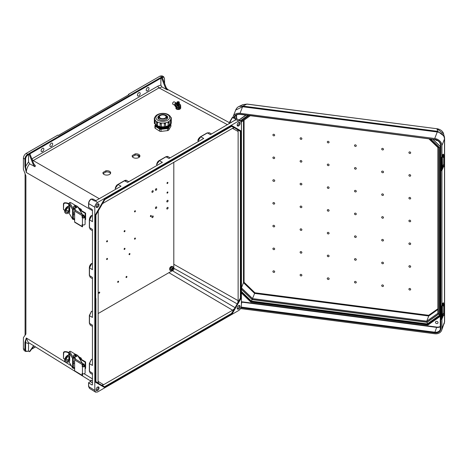 <?xml version="1.0" encoding="UTF-8"?>
<svg xmlns="http://www.w3.org/2000/svg" width="468" height="468" viewBox="0 0 468 468"><rect width="100%" height="100%" fill="white"/><g stroke="black" fill="none" stroke-linecap="round" stroke-linejoin="round"><path stroke-width="0.7" d="M51.281 146.431A1.948 1.123 120 0 0 52.556 144.711A1.948 1.123 120 0 0 52.258 143.149A1.948 1.123 120 0 0 51.281 143.249A1.948 1.123 120 0 0 50.006 144.963A1.948 1.123 120 0 0 50.304 146.525A1.948 1.123 120 0 0 51.281 146.431M50.562 143.898A1.948 1.123 -60 0 1 50.105 144.688M138.815 95.893A1.948 1.123 120 0 0 140.09 94.173A1.948 1.123 120 0 0 139.786 92.611A1.948 1.123 120 0 0 138.815 92.711A1.948 1.123 120 0 0 137.539 94.431A1.948 1.123 120 0 0 137.838 95.993A1.948 1.123 120 0 0 138.815 95.893M138.095 93.36A1.948 1.123 -60 0 1 137.639 94.15M237.217 308.587A1.825 1.053 120 0 0 237.96 308.43A1.825 1.053 120 0 0 239.107 306.961A1.825 1.053 120 0 0 239.019 305.469M238.651 305.627A2.088 1.205 120 0 0 237.346 307.289A2.088 1.205 120 0 0 237.428 308.997A2.088 1.205 120 0 0 238.651 309.038A2.088 1.205 120 0 0 240.061 307.02A2.088 1.205 120 0 0 239.476 305.446A2.088 1.205 120 0 0 238.651 305.627M97.935 386.925A1.825 1.053 -60 0 1 98.023 388.417A1.825 1.053 -60 0 1 96.876 389.885A1.825 1.053 -60 0 1 96.133 390.043M97.56 390.493A2.088 1.205 -60 0 1 96.338 390.452A2.088 1.205 -60 0 1 96.256 388.744A2.088 1.205 -60 0 1 97.56 387.083A2.088 1.205 -60 0 1 98.391 386.901A2.088 1.205 -60 0 1 98.976 388.475A2.088 1.205 -60 0 1 97.56 390.493M147.601 87.639A1.948 1.123 -60 0 1 148.578 87.539A1.948 1.123 -60 0 1 148.877 89.101A1.948 1.123 -60 0 1 147.601 90.821A1.948 1.123 -60 0 1 146.624 90.915A1.948 1.123 -60 0 1 146.326 89.353A1.948 1.123 -60 0 1 147.601 87.639M146.882 88.288A1.948 1.123 -60 0 1 146.425 89.078M239.019 122.341A1.825 1.053 -60 0 1 239.107 123.833A1.825 1.053 -60 0 1 237.96 125.301A1.825 1.053 -60 0 1 237.217 125.459M238.651 122.499A2.088 1.205 -60 0 1 239.476 122.318A2.088 1.205 -60 0 1 240.061 123.891A2.088 1.205 -60 0 1 238.651 125.91A2.088 1.205 -60 0 1 237.428 125.869A2.088 1.205 -60 0 1 237.346 124.16A2.088 1.205 -60 0 1 238.651 122.499M42.494 151.503A1.948 1.123 120 0 0 43.764 149.783A1.948 1.123 120 0 0 43.465 148.221A1.948 1.123 120 0 0 42.494 148.321A1.948 1.123 120 0 0 41.219 150.041A1.948 1.123 120 0 0 41.517 151.603A1.948 1.123 120 0 0 42.494 151.503M41.319 149.76A1.948 1.123 120 0 0 41.775 148.97M96.133 206.914A1.825 1.053 120 0 0 96.876 206.757A1.825 1.053 120 0 0 98.023 205.294A1.825 1.053 120 0 0 97.935 203.796M97.56 207.365A2.088 1.205 120 0 0 98.976 205.347A2.088 1.205 120 0 0 98.391 203.773A2.088 1.205 120 0 0 97.56 203.954A2.088 1.205 120 0 0 96.256 205.616A2.088 1.205 120 0 0 96.338 207.324A2.088 1.205 120 0 0 97.56 207.365M231.637 126.348L234.175 127.811L232.619 128.285L102.515 203.598M231.566 313.414L235.059 307.646L231.806 313.671L231.566 313.414L104.645 386.691L104.75 387.03L99.163 383.801L98.45 383.111L98.081 381.531L98.251 210.98M105.926 170.767L103.042 172.435A3.867 2.194 -0.9 0 0 102.937 172.955A3.867 2.194 -0.9 0 0 106.839 175.09A3.867 2.194 -0.9 0 0 110.676 172.838A3.867 2.194 -0.9 0 0 105.926 170.767L105.943 171.972L103.124 173.605M135.164 153.89L132.274 155.557A3.867 2.194 -0.9 0 0 132.175 156.078A3.867 2.194 -0.9 0 0 136.077 158.213A3.867 2.194 -0.9 0 0 139.909 155.961A3.867 2.194 -0.9 0 0 135.164 153.89L135.182 155.095L132.356 156.721M116.029 189.078L115.245 188.399L118.024 184.532L115.245 188.399M157.383 165.204L156.599 164.52L159.377 160.653L156.599 164.52M198.736 141.33L198.052 140.95L200.731 136.779L207.377 132.941L209.319 132.748L211.501 133.959M197.952 140.646L200.415 136.849M161.729 78.326L165.35 87.645L167.041 89.762L161.928 86.96L160.869 85.053L160.869 78.226L160.524 77.629L161.729 78.326L162.419 77.928L161.214 77.232L161.723 76.933L162.068 77.53C163.525 76.869 164.326 77.337 164.479 78.928L164.479 83.24M160.524 77.629L28.881 153.633L30.087 154.329L29.396 154.727L28.191 154.03L28.536 154.627L28.536 161.811L29.595 163.788L34.96 166.713L33.169 164.449L33.702 163.648L35.392 165.766L34.96 166.713M28.536 154.627L28.027 154.92C26.571 155.938 25.769 157.33 25.611 159.102L25.611 166.456L26.296 172.476L24.915 166.45L25.611 166.456L28.536 161.811M164.473 78.525L163.654 76.729L162.08 75.851L160.144 76.056L128.443 94.361L128.957 94.659L58.377 135.41L57.862 135.112L26.155 153.416L27.682 154.323L28.191 154.03M24.915 166.45L24.915 159.097L23.4 158.19L23.4 169.334L25.904 175.927L25.904 334.058L23.4 337.656L23.4 348.8L24.19 350.573L25.711 351.48L28.027 351.105C26.571 351.766 25.769 351.298 25.611 349.707L25.611 342.354L26.296 337.978L24.915 342.354L28.536 343.623L28.893 342.798M23.4 158.19C23.575 156.166 24.494 154.575 26.155 153.416M104.434 387.41L95.326 382.151L95.326 214.888L104.434 199.111L231.777 125.588L168.281 162.449L168.281 162.846L168.62 162.648L168.281 162.449L168.281 162.846L232.052 126.027L231.952 125.687L231.806 126.167M207.377 132.941L210.372 134.614L235.989 119.592L238.651 121.025L97.56 202.48C95.899 203.638 94.981 205.23 94.805 207.254L94.805 390.382L88.704 386.609L88.569 382.76L90.353 381.607L92.436 382.871M238.651 121.025L240.564 120.808L241.406 122.616L241.406 305.744C241.231 307.763 240.312 309.354 238.651 310.518L97.56 391.973L95.577 392.149L94.805 390.382M92.436 359.67L91.453 359.33L89.493 363.671L91.453 359.33M92.436 311.682L91.441 311.337L89.482 315.672L91.441 311.337M95.911 200.673L92.945 199.017L91.237 199.099C89.686 200.298 88.844 201.843 88.704 203.732L88.704 207.388L92.097 209.412L92.436 210.015L92.436 221.697L89.394 219.632L91.763 215.537L89.493 219.937L89.493 227.612L92.436 229.373L92.436 269.685L89.388 267.614L91.757 263.519L89.482 267.924L89.482 275.594L90.283 277.378L89.347 275.4L89.347 267.725C89.429 266.076 90.148 264.672 91.5 263.507M91.441 263.583L92.436 263.929M91.453 215.596L92.436 215.935M128.788 181.713L126.612 180.496L124.669 180.695L118.024 184.532L121.019 186.2L95.671 200.766M95.279 200.907L97.56 202.48M235.667 119.919L234.93 120.434M170.141 157.839L167.965 156.622L166.023 156.821L169.018 158.488L203.726 138.446L200.731 136.779M159.255 160.612L166.023 156.821L159.377 160.653L162.373 162.326L127.665 182.362L124.353 180.759L117.895 184.491M92.436 326.412L90.283 325.131L89.482 323.347L89.482 315.672L92.436 317.439L92.436 277.36L89.482 275.594L89.388 267.836M89.388 315.59L89.482 323.347L92.436 325.114L92.436 365.432L89.493 363.671L89.493 371.346L89.394 363.583M92.436 374.406L90.295 373.125L89.493 371.346L92.436 373.101L92.436 384.784L92.097 384.983L92.436 384.784L92.097 384.983L88.704 382.953M88.704 207.388L88.704 206.996M110.536 173.441A3.867 2.194 -0.9 0 0 105.943 171.972M139.774 156.564A3.867 2.194 -0.9 0 0 135.182 155.095M30.087 154.329L33.702 163.648M29.396 154.727L33.169 164.449M104.75 199.526L104.434 199.111M95.841 298.818L95.841 298.42L95.841 298.818L95.495 298.619L95.841 298.42L95.495 298.619L95.326 214.888M95.495 298.619L95.326 382.151M161.928 86.96L159.009 87.896L32.631 160.887M29.595 163.788C27.483 166.614 26.389 169.51 26.296 172.476L92.436 210.659M25.611 159.102L24.915 159.097C25.091 157.078 26.015 155.487 27.682 154.323L28.027 154.92M90.897 199.304L91.237 199.099L90.897 199.304L91.237 199.099L94.665 201.041M89.394 219.849L89.394 227.308L90.295 229.39L89.353 227.413L89.353 219.744C89.64 217.661 90.359 216.257 91.506 215.526M168.281 162.449L104.604 199.21L95.841 214.952M232.485 128.361L238.13 131.467L237.762 129.882L240.371 131.391L240.371 298.157L240.716 298.245L240.716 214.777L241.061 214.578L240.716 214.777L241.061 214.976L241.061 214.578L241.061 214.976M238.13 131.467L238.13 300.672L237.762 302.679L240.371 298.157M128.443 94.957L128.443 94.361M162.419 77.928L166.193 87.651L165.35 87.645M167.041 89.762L167.983 89.914L166.193 87.651M230.051 121.411L229.051 122.949L229.829 123.376M234.708 127.904L237.762 129.882M234.175 127.811L235.129 128.086L231.882 126.208M163.654 76.729L161.723 76.933L160.144 76.056M231.373 122.487L230.051 121.762L232.561 117.503L236.047 119.41M232.222 117.708L234.246 117.409L240.564 120.808M241.061 130.946L231.952 125.687L241.061 130.946L240.371 131.391M235.129 128.086L240.716 131.309L240.716 214.777M234.175 308.892L232.619 310.22L103.592 384.714L98.081 381.373M102.036 385.182L104.75 387.03L102.036 385.182L103.592 384.714M28.191 351.006L28.536 350.807L28.536 343.623M29.396 351.702L33.169 346.338L33.702 346.162L30.087 351.304L29.396 351.702L28.332 351.088M92.436 381.04L91.008 380.174L90.353 381.607M33.813 345.899L33.169 346.338M90.839 381.104L28.238 342.395L26.296 337.978L71.335 365.83M101.421 385.111L95.911 381.929L101.427 385.111M24.915 342.354L24.915 349.707L25.711 351.48M95.577 392.149L89.476 388.37L88.569 386.416L88.569 382.76M168.281 350.748L168.62 350.55L168.281 350.748L168.281 350.351L168.281 350.748L104.604 387.51L104.75 387.03L104.85 387.369M95.495 382.251L104.604 387.51L95.495 382.251L95.841 381.888M172.341 270.697L235.059 307.646L237.393 303.984L237.762 302.679M232.052 313.929L168.62 350.55L168.281 350.351L231.806 313.671L232.052 313.929M173.804 268.246L237.393 303.995L235.117 307.921M241.061 298.21L237.393 303.995M132.292 156.593L132.274 155.557M103.054 173.47L103.042 172.435M409.792 221.762A0.977 0.778 -158.7 0 0 409.792 220.171A0.977 0.778 -158.7 0 0 409.792 221.762M382.59 218.234A0.977 0.778 -158.7 0 0 382.59 216.643A0.977 0.778 -158.7 0 0 382.59 218.234M328.191 209.594A0.977 0.778 21.3 0 1 328.191 211.185A0.977 0.778 21.3 0 1 328.191 209.594M300.994 206.066A0.977 0.778 21.3 0 1 300.994 207.657A0.977 0.778 21.3 0 1 300.994 206.066M273.792 202.539A0.977 0.778 21.3 0 1 273.792 204.13A0.977 0.778 21.3 0 1 273.792 202.539M328.191 188.423A0.977 0.778 -158.7 0 0 328.191 186.831A0.977 0.778 -158.7 0 0 328.191 188.423M273.792 181.373A0.977 0.778 -158.7 0 0 273.792 179.776A0.977 0.778 -158.7 0 0 273.792 181.373M328.191 165.66A0.977 0.778 -158.7 0 0 328.191 164.069A0.977 0.778 -158.7 0 0 328.191 165.66M273.792 158.611A0.977 0.778 -158.7 0 0 273.792 157.02A0.977 0.778 -158.7 0 0 273.792 158.611M328.191 142.898A0.977 0.778 -158.7 0 0 328.191 141.307A0.977 0.778 -158.7 0 0 328.191 142.898M300.994 139.37A0.977 0.778 -158.7 0 0 300.994 137.779A0.977 0.778 -158.7 0 0 300.994 139.37M300.994 162.133A0.977 0.778 -158.7 0 0 300.994 160.542A0.977 0.778 -158.7 0 0 300.994 162.133M273.792 135.849A0.977 0.778 -158.7 0 0 273.792 134.257A0.977 0.778 -158.7 0 0 273.792 135.849M355.393 214.713A0.977 0.778 -158.7 0 0 355.393 213.121A0.977 0.778 -158.7 0 0 355.393 214.713M300.994 184.895A0.977 0.778 -158.7 0 0 300.994 183.304A0.977 0.778 -158.7 0 0 300.994 184.895M355.393 190.359A0.977 0.778 21.3 0 1 355.393 191.95A0.977 0.778 21.3 0 1 355.393 190.359M409.792 197.408A0.977 0.778 21.3 0 1 409.792 198.999A0.977 0.778 21.3 0 1 409.792 197.408M355.393 167.597A0.977 0.778 21.3 0 1 355.393 169.188A0.977 0.778 21.3 0 1 355.393 167.597M409.792 174.646A0.977 0.778 21.3 0 1 409.792 176.237A0.977 0.778 21.3 0 1 409.792 174.646M355.393 144.834A0.977 0.778 21.3 0 1 355.393 146.425A0.977 0.778 21.3 0 1 355.393 144.834M382.59 148.362A0.977 0.778 21.3 0 1 382.59 149.953A0.977 0.778 21.3 0 1 382.59 148.362M382.59 171.118A0.977 0.778 21.3 0 1 382.59 172.715A0.977 0.778 21.3 0 1 382.59 171.118M409.792 151.884A0.977 0.778 21.3 0 1 409.792 153.475A0.977 0.778 21.3 0 1 409.792 151.884M382.59 193.881A0.977 0.778 21.3 0 1 382.59 195.472A0.977 0.778 21.3 0 1 382.59 193.881M328.191 233.947A0.977 0.778 21.3 0 1 328.191 232.356A0.977 0.778 21.3 0 1 328.191 233.947M273.792 226.892A0.977 0.778 21.3 0 1 273.792 225.301A0.977 0.778 21.3 0 1 273.792 226.892M328.191 256.71A0.977 0.778 21.3 0 1 328.191 255.119A0.977 0.778 21.3 0 1 328.191 256.71M273.792 249.655A0.977 0.778 21.3 0 1 273.792 248.063A0.977 0.778 21.3 0 1 273.792 249.655M328.191 279.472A0.977 0.778 21.3 0 1 328.191 277.875A0.977 0.778 21.3 0 1 328.191 279.472M300.994 275.945A0.977 0.778 21.3 0 1 300.994 274.353A0.977 0.778 21.3 0 1 300.994 275.945M300.994 253.182A0.977 0.778 21.3 0 1 300.994 251.591A0.977 0.778 21.3 0 1 300.994 253.182M273.792 272.417A0.977 0.778 21.3 0 1 273.792 270.826A0.977 0.778 21.3 0 1 273.792 272.417M300.994 230.42A0.977 0.778 21.3 0 1 300.994 228.829A0.977 0.778 21.3 0 1 300.994 230.42M355.393 235.878A0.977 0.778 -158.7 0 0 355.393 237.469A0.977 0.778 -158.7 0 0 355.393 235.878M409.792 242.933A0.977 0.778 -158.7 0 0 409.792 244.524A0.977 0.778 -158.7 0 0 409.792 242.933M355.393 258.64A0.977 0.778 -158.7 0 0 355.393 260.231A0.977 0.778 -158.7 0 0 355.393 258.64M409.792 265.695A0.977 0.778 -158.7 0 0 409.792 267.286A0.977 0.778 -158.7 0 0 409.792 265.695M355.393 281.403A0.977 0.778 -158.7 0 0 355.393 282.994A0.977 0.778 -158.7 0 0 355.393 281.403M382.59 284.93A0.977 0.778 -158.7 0 0 382.59 286.521A0.977 0.778 -158.7 0 0 382.59 284.93M382.59 262.168A0.977 0.778 -158.7 0 0 382.59 263.759A0.977 0.778 -158.7 0 0 382.59 262.168M409.792 288.458A0.977 0.778 -158.7 0 0 409.792 290.049A0.977 0.778 -158.7 0 0 409.792 288.458M382.59 239.405A0.977 0.778 -158.7 0 0 382.59 240.997A0.977 0.778 -158.7 0 0 382.59 239.405M436.738 323.616A1.386 1.106 21.3 0 1 436.738 321.352A1.386 1.106 21.3 0 1 436.738 323.616M435.556 139.756A1.386 1.106 -158.7 0 0 437.34 140.453M444.594 138.247A4.873 2.814 180 0 1 444.6 138.352A4.873 2.814 180 0 1 444.483 138.973L444.477 138.674C443.962 135.129 441.669 132.912 437.603 132.029L242.576 106.745L240.031 113.285L434.714 138.522A7.406 5.903 21.3 0 1 441.938 145.507L444.483 138.973L444.477 322.382A4.873 3.387 1.1 0 0 444.6 321.674L444.6 321.674A4.873 3.387 1.1 0 0 444.6 321.563M240.529 308.576L434.714 333.748A7.406 5.903 -158.7 0 0 441.616 330.385A7.406 5.903 -158.7 0 0 441.938 328.635L441.938 318.948M441.938 305.224L441.938 170.329M441.938 156.599L441.938 145.507M240.031 113.285A7.406 5.903 -158.7 0 0 233.128 116.649A7.406 5.903 -158.7 0 0 232.935 117.263M238.996 106.482L242.904 106.096A4.873 0.872 -82.6 0 0 242.576 106.745L235.691 110.062L233.128 116.649M242.231 106.704A4.873 1.562 -79.8 0 1 242.787 106.078L246.975 104.054L436.954 128.741L246.905 104.107L242.851 104.633L247.034 104.124M444.477 138.674A4.873 2.176 -0.9 0 0 444.6 138.171A4.873 2.176 -0.9 0 0 444.577 137.99L444.325 136.352L437.703 131.344L436.954 128.741L443.6 133.842C442.868 131.192 440.675 129.478 437.024 128.688L437.083 128.758M443.6 133.842L444.6 138.171L444.6 321.481A4.873 2.814 180 0 1 444.483 322.101L441.938 328.635M437.603 132.029L437.703 131.344L242.904 106.096M251.094 301.538L241.406 292.488M428.045 324.33L427.898 324.693L251.006 301.766L250.854 302.088L427.945 325.044L427.898 324.693L440.511 315.777M441.616 330.385L444.477 322.382M430.7 139.084L439.657 147.742L439.657 315.145L427.29 323.891L251.404 301.088L252.164 299.432L427.027 322.107M427.29 323.891L427.185 322.025M240.891 288.229L241.47 287.855L243.489 282.666L244.074 282.286L244.074 120.112M243.489 120.522L243.489 282.666L254.615 293.418L254.92 292.775L244.074 282.286M252.205 299.35L254.615 293.418L428.752 315.994L428.665 315.297L437.849 308.798M437.849 309.559L428.752 315.994L426.734 321.183L252.597 298.607L241.47 287.855L241.47 121.949M240.891 121.967L241.47 121.914L240.891 121.967M438.229 313.812L437.861 313.314L438.814 313.765L438.229 313.812M438.229 147.549L437.861 147.373L438.814 147.168M438.639 313.888L427.132 322.031L426.828 321.879L426.734 321.183L437.849 313.32M427.132 322.031L426.828 321.879L427.132 322.031M241.406 291.488L251.38 301.129L251.176 301.351L428.009 324.277M440.511 147.402L439.704 147.73L430.765 139.09M241.406 292.178L251.111 301.556L427.781 324.459L440.511 315.514M440.511 315.356L439.704 315.169L439.704 147.73M439.657 147.742L438.808 147.344M439.657 315.145L438.785 314.145L438.785 147.584M443.348 304.065L443.091 306.025L443.816 306.119L444.073 304.159L443.348 304.065M444.073 313.507L443.348 313.414L443.003 314.952L443.091 315.379L443.816 315.473L444.073 313.507L444.354 314.069L443.816 315.473M442.354 318.105L442.354 316.766L442.073 317.269L441.938 316.801L441.938 308.775L442.354 307.119L442.5 315.59L442.073 318.708A12.379 7.149 0 0 0 442.354 318.105L443.401 315.414M443.728 313.461L443.728 306.107M443.588 302.855L442.786 303.048L443.588 302.855L443.728 304.112M441.88 306.739A1.55 0.386 100.4 0 0 441.406 308.857L440.821 308.745A1.55 0.386 -79.6 0 1 441.289 306.634L442.073 306.382A12.379 7.149 0 0 0 442.354 305.785L443.389 303.124M442.786 303.048L441.751 305.703A11.758 6.792 180 0 1 441.482 306.277L441.289 306.634M441.599 319.316L441.008 319.211A1.55 0.386 -79.6 0 1 440.821 318.538L441.406 318.649A1.55 0.386 100.4 0 0 441.599 319.316A1.55 0.386 100.4 0 0 441.88 319.059L442.073 318.708M440.821 308.745L440.821 318.538M441.406 308.857L441.406 318.649M443.348 155.44L443.091 157.4L443.816 157.5L444.073 155.534L443.348 155.44M444.073 164.882L443.348 164.789L443.003 166.327L443.091 166.754L443.816 166.848L444.073 164.882L444.354 165.444L443.816 166.848M442.354 169.48L442.354 168.141L442.073 168.644L441.938 168.176L441.938 160.15L442.354 158.494L442.5 166.965L442.073 170.083A12.379 7.149 -0 0 0 442.354 169.48L443.401 166.789M443.728 164.835L443.728 157.488M443.588 154.229L442.786 154.422L443.588 154.229L443.728 155.487M441.88 158.114A1.55 0.386 100.4 0 0 441.406 160.231L440.821 160.12A1.55 0.386 -79.6 0 1 441.289 158.008L442.073 157.763A12.379 7.149 -0 0 0 442.354 157.16L443.389 154.499M442.786 154.422L441.751 157.078A11.758 6.792 180 0 1 441.482 157.652L441.289 158.008M441.599 170.697L441.008 170.586A1.55 0.386 -79.6 0 1 440.821 169.913L441.406 170.024A1.55 0.386 100.4 0 0 441.599 170.697A1.55 0.386 100.4 0 0 441.88 170.434L442.073 170.083M440.821 160.12L440.821 169.913M441.406 160.231L441.406 170.024M76.29 355.604A0.772 0.445 180 0 1 76.296 355.662A0.772 0.445 180 0 1 75.81 356.078A0.772 0.445 180 0 1 74.962 355.972A0.772 0.445 180 0 1 74.745 355.662A0.772 0.445 180 0 1 74.751 355.604M64.444 352.035L63.706 352.808L63.449 352.486L64.18 351.702L64.444 352.035A3.802 2.194 0 0 1 68.79 353.305L68.855 353.287M72.604 367.772A0.772 0.597 148.7 0 0 72.675 368.029L68.855 361.624L72.604 367.772L72.604 358.424L68.855 352.269L68.855 354.685M68.855 359.518L68.855 356.452M68.474 360.044A3.802 2.194 0 0 0 66.169 359.114M64.871 359.067A3.802 2.194 0 0 0 64.444 359.108L63.449 358.295L63.449 352.486M64.18 358.78L63.449 358.295L63.706 352.808M68.855 352.661A4.423 2.551 0 0 0 64.18 351.702M68.855 352.269L69.837 351.363A0.772 0.445 180 0 1 70.732 351.45L75.933 354.563M77.477 355.487L78.168 355.896A0.772 0.445 180 0 1 78.343 356.06L79.513 357.985A0.772 0.445 180 0 1 79.554 358.131A0.772 0.445 180 0 1 79.402 358.394M75.143 358.693L74.184 357.979L73.681 356.54A1.948 1.123 180 0 1 73.57 356.166L73.57 355.662A1.948 1.123 180 0 1 75.19 354.551A1.948 1.123 180 0 1 77.36 355.288L77.624 355.727M79.554 358.131L79.554 358.634A0.772 0.445 0 0 0 79.554 358.634A0.772 0.445 0 0 0 79.513 358.488M74.301 357.564L75.289 358.927M84.146 365.145L84.749 365.052L85.053 365.707A1.55 0.895 180 0 1 85.106 365.941A1.55 0.895 180 0 1 84.141 366.766A1.55 0.895 180 0 1 82.444 366.561L82.087 364.408L74.623 359.945A0.772 0.456 -59.1 0 1 75.178 359.003L82.409 363.326L82.532 365.947L82.889 366.309A0.93 0.538 0 0 0 83.907 366.438A0.93 0.538 0 0 0 84.486 365.941A0.93 0.538 0 0 0 84.456 365.8L84.146 365.145L84.146 366.35M82.532 373.599L82.532 375.646A0.772 0.456 120.9 0 1 82.245 375.628A0.772 0.456 120.9 0 1 82.087 375.272L82.087 373.487L82.444 373.552A1.55 0.895 0 0 0 84.141 373.762A1.55 0.895 0 0 0 85.106 372.932L85.106 365.941M82.245 375.628L74.781 371.165A0.772 0.456 -59.1 0 1 74.623 370.808L82.087 375.272M74.623 359.945L74.623 370.808M75.178 359.003L75.178 359.003A0.743 0.427 180 0 0 75.406 358.693A0.743 0.427 180 0 0 75.366 358.552L73.681 356.037A1.948 1.123 180 0 1 73.57 355.662M82.409 363.326L77.764 355.698L74.623 357.453M73.967 368.129L74.623 369.328M74.664 368.895L74.184 368.082L74.184 367.579L74.623 367.906M74.623 368.41L74.301 368.176M72.675 368.029A0.772 0.597 148.7 0 0 73.336 368.257L74.184 368.082M73.189 367.456L74.184 367.579M73.365 367.743L73.189 358.33L74.184 357.979M69.556 351.439L73.336 357.646L74.184 357.47M73.336 357.646A0.772 0.597 148.7 0 0 72.604 358.424M68.96 354.627L69.229 354.065L69.703 355.452L69.703 361.214L69.399 361.319M68.96 359.342L68.96 356.458M73.189 363.028L74.623 363.888M69.451 357.189L69.451 357.961M82.532 363.542A0.772 0.456 120.9 0 0 82.087 364.408M83.86 365.169A0.772 0.439 -119.1 0 0 83.988 365.134A0.772 0.439 -119.1 0 0 84.105 364.519A0.772 0.439 -119.1 0 0 83.608 363.829A0.772 0.439 -119.1 0 0 83.234 363.782A0.772 0.439 -119.1 0 0 83.14 363.876M69.124 356.487A2.685 1.579 -59.1 0 1 69.48 357.558A2.685 1.579 -59.1 0 1 68.416 360.108A2.685 1.579 -59.1 0 1 66.397 361.039M69.703 356.949A2.685 1.579 120.9 0 0 69.352 356.587A2.685 1.579 120.9 0 0 67.246 357.271A2.685 1.579 120.9 0 0 66.046 359.968A2.685 1.579 120.9 0 0 66.596 361.197A2.685 1.579 120.9 0 0 69.703 358.909M74.623 362.302L73.189 361.448M85.182 362.179L80.882 359.605L81.327 359.36L85.626 361.928L85.182 362.179L85.106 368.573M80.882 359.605L80.748 358.669L79.87 359.161M69.416 354.375L67.544 355.417L67.977 355.674A3.943 2.317 120.9 0 0 65.14 360.471A3.943 2.317 120.9 0 0 65.953 362.279A3.943 2.317 120.9 0 0 67.977 362.109L69.703 361.15M85.626 361.928L85.626 368.369L85.182 368.614M65.953 362.279L65.52 362.021A3.943 2.317 -59.1 0 1 64.713 360.22A3.943 2.317 -59.1 0 1 67.544 355.417M67.977 355.674L69.592 354.773M81.327 359.36L81.327 358.476A0.772 0.456 120.9 0 0 81.163 358.119A0.772 0.456 120.9 0 0 80.771 358.155L78.957 357.066M79.642 358.78L80.771 358.155M76.29 206.762A0.772 0.445 180 0 1 76.296 206.815A0.772 0.445 180 0 1 75.81 207.23A0.772 0.445 180 0 1 74.962 207.125A0.772 0.445 180 0 1 74.745 206.815A0.772 0.445 180 0 1 74.751 206.762M64.444 203.188L63.706 203.966L63.449 203.644L64.18 202.86L64.444 203.188A3.802 2.194 0 0 1 68.79 204.463L68.855 204.44M72.604 218.93A0.772 0.597 148.7 0 0 72.675 219.182L68.855 212.776L72.604 218.93L72.604 209.582L68.855 203.422L68.855 205.844M68.855 210.67L68.855 207.605M68.474 211.197A3.802 2.194 0 0 0 66.169 210.267M64.871 210.226A3.802 2.194 0 0 0 64.444 210.267L63.449 209.453L63.449 203.644M64.18 209.933L63.449 209.453L63.706 203.966M68.855 203.814A4.423 2.551 0 0 0 64.18 202.86M68.855 203.422L69.837 202.515A0.772 0.445 180 0 1 70.732 202.609L75.933 205.715M77.477 206.645L78.168 207.055A0.772 0.445 180 0 1 78.343 207.219L79.513 209.137A0.772 0.445 180 0 1 79.554 209.284A0.772 0.445 180 0 1 79.402 209.553M75.143 209.851L74.184 209.132L73.681 207.698A1.948 1.123 180 0 1 73.57 207.324L73.57 206.815A1.948 1.123 180 0 1 75.19 205.709A1.948 1.123 180 0 1 77.36 206.446L77.624 206.879M74.301 208.716L75.289 210.085M84.146 216.304L84.749 216.21L85.053 216.859A1.55 0.895 180 0 1 85.106 217.094A1.55 0.895 180 0 1 84.141 217.924A1.55 0.895 180 0 1 82.444 217.714L82.087 217.351L82.087 215.567L74.623 211.103A0.772 0.456 -59.1 0 1 75.178 210.161L82.409 214.479L82.532 217.099L82.889 217.468A0.93 0.538 0 0 0 83.907 217.591A0.93 0.538 0 0 0 84.486 217.094A0.93 0.538 0 0 0 84.456 216.953L84.146 216.304L84.146 217.509M82.532 224.757L82.532 226.799A0.772 0.456 120.9 0 1 82.245 226.781A0.772 0.456 120.9 0 1 82.087 226.43L82.087 224.646L82.444 224.71A1.55 0.895 0 0 0 84.141 224.915A1.55 0.895 0 0 0 85.106 224.09L85.106 217.094M82.245 226.781L74.781 222.318A0.772 0.456 -59.1 0 1 74.623 221.967L82.087 226.43M74.623 211.103L74.623 221.967M75.178 210.155L75.178 210.161A0.743 0.427 180 0 0 75.406 209.845A0.743 0.427 180 0 0 75.366 209.705L73.681 207.189A1.948 1.123 180 0 1 73.57 206.815M82.409 214.479L77.764 206.856L74.623 208.611M73.967 219.287L74.623 220.486M74.623 219.568L74.301 219.328L74.611 219.837M74.301 219.328L74.184 218.737L74.623 219.059M72.675 219.182A0.772 0.597 148.7 0 0 73.336 219.41L74.184 219.24M73.189 218.614L74.184 218.737M73.365 218.901L73.189 209.488L74.184 209.132M69.556 202.597L73.336 208.798L74.184 208.629M73.336 208.798A0.772 0.597 148.7 0 0 72.604 209.582M68.96 205.785L69.229 205.224L69.703 206.61L69.703 212.367L69.399 212.472M68.96 210.501L68.96 207.611M73.189 214.186L74.623 215.04M69.451 208.348L69.451 209.114M82.532 214.695A0.772 0.456 120.9 0 0 82.087 215.567M83.86 216.321A0.772 0.439 -119.1 0 0 83.988 216.292A0.772 0.439 -119.1 0 0 84.105 215.672A0.772 0.439 -119.1 0 0 83.608 214.982A0.772 0.439 -119.1 0 0 83.234 214.941A0.772 0.439 -119.1 0 0 83.14 215.028M69.124 207.646A2.685 1.579 -59.1 0 1 69.48 208.716A2.685 1.579 -59.1 0 1 68.416 211.261A2.685 1.579 -59.1 0 1 66.397 212.197M69.703 208.102A2.685 1.579 120.9 0 0 69.352 207.745A2.685 1.579 120.9 0 0 67.246 208.424A2.685 1.579 120.9 0 0 66.046 211.126A2.685 1.579 120.9 0 0 66.596 212.355A2.685 1.579 120.9 0 0 69.703 210.068M74.623 213.461L73.189 212.601M85.182 213.332L80.882 210.764L81.327 210.512L85.626 213.086L85.182 213.332L85.106 219.726M80.882 210.764L80.748 209.828L79.87 210.313M69.416 205.528L67.544 206.569L67.977 206.827A3.943 2.317 120.9 0 0 65.14 211.63A3.943 2.317 120.9 0 0 65.953 213.431A3.943 2.317 120.9 0 0 67.977 213.268L69.703 212.302M85.626 213.086L85.626 219.521L85.182 219.773M65.953 213.431L65.52 213.174A3.943 2.317 -59.1 0 1 64.713 211.372A3.943 2.317 -59.1 0 1 67.544 206.569M67.977 206.827L69.592 205.932M81.327 210.512L81.327 209.629A0.772 0.456 120.9 0 0 81.163 209.278A0.772 0.456 120.9 0 0 80.771 209.307L78.957 208.225M79.642 209.939L80.771 209.307M156.066 190.265A0.93 0.538 120 0 0 156.675 189.446A0.93 0.538 120 0 0 156.534 188.703A0.93 0.538 120 0 0 156.066 188.744A0.93 0.538 120 0 0 155.464 189.563A0.93 0.538 120 0 0 155.604 190.306A0.93 0.538 120 0 0 156.066 190.265M155.475 189.522A0.93 0.538 120 0 0 155.785 188.984M152.568 192.284A0.93 0.538 120 0 0 153.176 191.465A0.93 0.538 120 0 0 153.03 190.722A0.93 0.538 120 0 0 152.568 190.768A0.93 0.538 120 0 0 151.96 191.587A0.93 0.538 120 0 0 152.106 192.33A0.93 0.538 120 0 0 152.568 192.284M151.977 191.541A0.93 0.538 120 0 0 152.287 191.002M167.45 208.962A0.93 0.538 120 0 0 168.053 208.143A0.93 0.538 120 0 0 167.913 207.4A0.93 0.538 120 0 0 167.45 207.447A0.93 0.538 120 0 0 166.842 208.266A0.93 0.538 120 0 0 166.982 209.009A0.93 0.538 120 0 0 167.45 208.962M166.854 208.219A0.93 0.538 120 0 0 167.164 207.681M167.45 201.883A0.93 0.538 120 0 0 168.053 201.07A0.93 0.538 120 0 0 167.913 200.322A0.93 0.538 120 0 0 167.45 200.368A0.93 0.538 120 0 0 166.842 201.187A0.93 0.538 120 0 0 166.982 201.93A0.93 0.538 120 0 0 167.45 201.883M166.854 201.146A0.93 0.538 120 0 0 167.164 200.608M156.066 208.459A0.93 0.538 120 0 0 156.675 207.64A0.93 0.538 120 0 0 156.534 206.897A0.93 0.538 120 0 0 156.066 206.938A0.93 0.538 120 0 0 155.464 207.757A0.93 0.538 120 0 0 155.604 208.5A0.93 0.538 120 0 0 156.066 208.459M155.475 207.716A0.93 0.538 120 0 0 155.785 207.178M152.568 217.556A0.93 0.538 120 0 0 153.176 216.737A0.93 0.538 120 0 0 153.03 215.988A0.93 0.538 120 0 0 152.568 216.035A0.93 0.538 120 0 0 151.96 216.854A0.93 0.538 120 0 0 152.106 217.597A0.93 0.538 120 0 0 152.568 217.556M151.977 216.813A0.93 0.538 120 0 0 152.287 216.274M99.274 293.208A0.661 0.38 120 0 0 99.274 292.131A0.661 0.38 120 0 0 99.274 293.208M129.501 254.639A0.661 0.38 120 0 0 129.501 253.562A0.661 0.38 120 0 0 129.501 254.639M118.123 282.327A0.661 0.38 120 0 0 118.123 281.25A0.661 0.38 120 0 0 118.123 282.327M126.465 277.506A0.661 0.38 120 0 0 126.465 276.43A0.661 0.38 120 0 0 126.465 277.506M107.049 259.518A0.661 0.38 120 0 0 107.049 258.441A0.661 0.38 120 0 0 107.049 259.518M107.049 241.827A0.661 0.38 120 0 0 107.049 240.751A0.661 0.38 120 0 0 107.049 241.827M124.558 249.409A0.661 0.38 120 0 0 124.558 248.332A0.661 0.38 120 0 0 124.558 249.409M124.558 231.719A0.661 0.38 120 0 0 124.558 230.642A0.661 0.38 120 0 0 124.558 231.719M150.813 216.561A0.661 0.38 120 0 0 150.813 215.485A0.661 0.38 120 0 0 150.813 216.561M134.959 239.154A0.661 0.38 120 0 0 134.959 238.077A0.661 0.38 120 0 0 134.959 239.154M134.959 211.864A0.661 0.38 120 0 0 134.959 210.787A0.661 0.38 120 0 0 134.959 211.864M167.45 183.474A0.661 0.38 120 0 0 167.45 182.397A0.661 0.38 120 0 0 167.45 183.474M167.45 193.103A0.661 0.38 120 0 0 167.45 192.026A0.661 0.38 120 0 0 167.45 193.103M173.804 162.244L173.804 269.855L98.081 313.572M137.668 155.212A8.325 4.809 120 0 0 139.002 156.809A8.325 4.809 120 0 0 139.452 157.02M171.978 268.802L171.85 267.948L172.236 267.725L172.405 268.556L172.908 268.117L172.908 268.562L171.85 269.954L171.978 269.299L171.177 269.562L171.177 269.118L172.405 269.047M171.937 268.416L172.405 268.556M171.943 269.562L172.236 269.732M171.621 268.96L171.978 269.299M177.524 103.849L176.606 104.212A2.241 1.269 -0.9 0 0 176.026 105.446A2.241 1.269 -0.9 0 0 176.606 106.008A2.241 1.269 -0.9 0 0 177.612 106.33L178.864 106.669L178.875 107.605L176.377 107.248L175.693 104.902L176.36 106.318L177.612 106.33A2.241 1.269 -0.9 0 0 179.776 105.979L180.689 105.616L180.356 104.744L180.022 104.2L178.77 103.861M177.05 104.937A1.176 0.667 -0.9 0 0 177.36 105.575A1.176 0.667 -0.9 0 0 177.547 105.657A1.176 0.667 -0.9 0 0 178.846 105.639A1.176 0.667 -0.9 0 0 179.32 104.902M180.689 105.616L180.706 106.546L178.875 107.605M177.033 104.019A2.241 1.269 -0.9 0 0 176.606 104.212L175.693 104.902M176.36 106.318L176.377 107.248M178.864 106.669L179.776 105.979A2.241 1.269 -0.9 0 0 180.356 104.744A2.241 1.269 -0.9 0 0 179.314 103.984M159.957 118.422A3.966 2.252 -0.9 0 0 164.297 118.866A3.966 2.252 -0.9 0 0 166.731 116.743A3.966 2.252 -0.9 0 0 165.573 115.186A3.966 2.252 -0.9 0 0 161.232 114.742A3.966 2.252 -0.9 0 0 158.798 116.865A3.966 2.252 -0.9 0 0 159.957 118.422M158.81 116.661A4.955 2.814 -0.9 0 0 157.874 117.965M160.261 115.081A4.955 2.814 -0.9 0 0 157.815 117.556A4.955 2.814 -0.9 0 0 159.266 119.504A4.955 2.814 -0.9 0 0 164.689 120.054A4.955 2.814 -0.9 0 0 167.731 117.409A4.955 2.814 -0.9 0 0 166.28 115.456A4.955 2.814 -0.9 0 0 165.216 115.011M158.822 116.602A4.955 2.814 -0.9 0 0 157.868 117.942M156.645 122.095L157.037 121.85A8.108 4.598 -0.9 0 0 157.072 121.867L157.488 122.598A0.62 0.351 179.1 0 1 156.61 122.113A0.597 0.345 -120 0 1 156.733 121.832L156.476 125.412A0.62 0.351 -0.9 0 0 157.535 125.646A0.597 0.345 60 0 1 157.119 125.904M157.037 121.85A8.108 4.598 -0.9 0 0 157.055 121.855L157.061 121.873A0.597 0.345 60 0 1 157.488 122.598L157.535 125.646L157.517 122.581M157.564 125.629L157.552 125.752A8.108 4.598 -0.9 0 0 160.12 126.576A0.62 0.351 -0.9 0 0 161.337 126.647A0.597 0.474 25.2 0 1 161.302 126.816L160.43 127.091L160.12 126.571A0.62 0.351 -0.9 0 1 160.144 126.477L160.097 123.616M160.109 123.4L160.67 123.008A8.108 4.598 -0.9 0 0 160.717 123.014L161.29 123.599A0.62 0.351 179.1 0 1 160.097 123.429A0.597 0.474 -154.8 0 1 160.132 123.254L160.12 126.571M160.67 123.008L160.711 123.025A0.597 0.474 25.2 0 1 161.29 123.599L161.337 126.647L161.302 123.57M161.349 126.617L161.331 126.752A8.108 4.598 -0.9 0 0 164.362 126.717L164.35 126.612A0.62 0.351 -0.9 0 0 165.543 126.418L165.502 123.546M164.865 122.973L164.876 122.99A0.597 0.474 154.6 0 0 164.303 123.564L164.865 122.973A8.108 4.598 -0.9 0 0 164.911 122.967A0.597 0.474 -25.4 0 1 165.496 123.371A0.62 0.351 179.1 0 1 164.303 123.564L164.338 126.588M164.876 122.99L165.485 123.347M165.567 126.524A8.108 4.598 -0.9 0 0 168.141 125.646L168.152 125.541A0.62 0.351 -0.9 0 0 169.211 125.278L169.164 122.23A0.62 0.351 179.1 0 1 168.106 122.493L168.152 125.541A0.597 0.351 119.1 0 0 168.579 125.787M168.076 122.476L168.521 121.762A0.597 0.351 119.1 0 0 168.106 122.493L168.123 125.523M168.503 121.75A8.108 4.598 -0.9 0 0 168.538 121.733L168.954 121.967M169.205 125.003A8.108 4.598 -0.9 0 0 170.498 123.651L170.533 123.54A0.62 0.351 -0.9 0 0 171.311 123.189L170.697 123.698M171.089 119.896A0.62 0.351 179.1 0 1 170.492 120.492L170.492 123.534M170.446 120.487L170.615 119.673A8.108 4.598 -0.9 0 0 170.627 119.644L170.767 119.802M157.353 125.956A7.236 4.107 -0.9 0 0 157.745 126.196A7.236 4.107 -0.9 0 0 168.363 125.851M156.727 125.892A7.236 4.107 -0.9 0 0 157.751 126.612A7.236 4.107 -0.9 0 0 164.865 127.583A7.236 4.107 -0.9 0 0 169.919 124.511M155.668 124.535A7.236 4.107 -0.9 0 0 157.757 127.033A7.236 4.107 -0.9 0 0 165.385 127.904A7.236 4.107 -0.9 0 0 170.089 124.318M155.645 124.506A7.236 4.107 -0.9 0 0 157.763 127.454A7.236 4.107 -0.9 0 0 165.76 128.238A7.236 4.107 -0.9 0 0 170.112 124.289M155.657 124.816A7.236 4.107 -0.9 0 0 157.769 127.869A7.236 4.107 -0.9 0 0 165.853 128.63A7.236 4.107 -0.9 0 0 170.106 124.599M165.099 115.456A3.299 1.872 -0.9 0 0 161.489 115.093A3.299 1.872 -0.9 0 0 159.465 116.854A3.299 1.872 -0.9 0 0 160.43 118.152A3.299 1.872 -0.9 0 0 164.04 118.515A3.299 1.872 -0.9 0 0 166.064 116.754A3.299 1.872 -0.9 0 0 165.099 115.456M170.832 126.5L170.797 124.424A1.55 0.877 -0.9 0 0 170.884 124.125L170.914 126.208A1.55 0.877 179.1 0 1 170.832 126.5L168.679 130.046A1.55 0.877 179.1 0 1 167.509 130.631L161.056 131.397A1.55 0.877 179.1 0 1 159.594 131.128L155.294 128.355A1.55 0.877 179.1 0 1 154.92 127.787L154.89 125.711A1.55 0.877 -0.9 0 0 155.265 126.272L155.294 128.355M154.89 125.711A1.55 0.877 -0.9 0 1 154.972 125.412L155.575 124.424M159.594 131.128L159.565 129.045L155.265 126.272M159.565 129.045A1.55 0.877 -0.9 0 0 161.027 129.32L161.056 131.397M167.509 130.631L167.474 128.554L161.027 129.32M167.474 128.554A1.55 0.877 -0.9 0 0 168.644 127.963L168.679 130.046M170.797 124.424L168.644 127.963M170.884 124.125A1.55 0.877 -0.9 0 0 170.767 123.804M155.844 124.722A7.236 4.107 -0.9 0 0 156.616 125.793M155.148 120.639L155.154 123.692L154.955 119.802A8.108 4.598 -0.9 0 0 154.966 119.831L155.107 120.645A0.62 0.351 179.1 0 1 154.329 120.317L154.37 123.365A0.62 0.351 -0.9 0 0 155.154 123.692L155.007 123.862M155.195 123.687L155.189 123.809A8.108 4.598 -0.9 0 0 156.47 125.126M167.69 117.796A4.955 2.814 -0.9 0 0 166.702 116.485M167.684 117.819A4.955 2.814 -0.9 0 0 166.713 116.544M164.362 126.717L164.812 126.764M160.887 126.805L161.331 126.752M176.494 104.282A1.252 0.737 119.1 0 0 176.594 103.726A1.252 0.737 119.1 0 0 175.693 103.206A1.252 0.737 119.1 0 0 174.821 104.75A1.252 0.737 119.1 0 0 175.096 105.329L175.026 105.604A5.4 3.06 179.1 0 1 176.003 106.616M180.513 106.716A2.358 1.34 179.1 0 1 178.881 107.734A2.358 1.34 179.1 0 1 176.541 107.424A2.358 1.34 179.1 0 1 175.933 106.833L176.05 106.71M174.915 105.739L174.933 105.75A5.277 2.989 -0.9 0 1 175.933 106.833L175.939 107.026A2.358 1.34 -0.9 0 0 176.547 107.617A2.358 1.34 -0.9 0 0 179.086 107.886A2.358 1.34 -0.9 0 0 180.572 106.669M175.096 105.329L175.693 104.984A0.877 0.515 -60.9 0 1 175.278 105.002A0.877 0.515 -60.9 0 1 175.085 104.598A0.877 0.515 -60.9 0 1 175.459 103.709A0.877 0.515 -60.9 0 1 176.138 103.469A0.877 0.515 -60.9 0 1 176.331 103.878A0.877 0.515 -60.9 0 1 176.132 104.528M176.676 109.009A2.322 1.316 -0.9 0 0 180.356 108.529M175.921 108.155A2.322 1.316 -0.9 0 0 175.915 108.26A2.322 1.316 -0.9 0 0 176.594 109.173A2.322 1.316 -0.9 0 0 178.975 109.465A2.322 1.316 -0.9 0 0 180.537 108.383M175.915 108.009A2.322 1.316 -0.9 0 0 175.915 108.055A2.322 1.316 -0.9 0 0 176.284 108.757M177.103 104.651A1.141 0.649 -0.9 0 0 177.378 105.318A1.141 0.649 -0.9 0 0 178.794 105.388A1.141 0.649 -0.9 0 0 179.262 104.621M177.097 104.229A1.141 0.649 -0.9 0 0 177.372 104.891A1.141 0.649 -0.9 0 0 178.788 104.967A1.141 0.649 -0.9 0 0 179.256 104.194M177.091 103.802A1.141 0.649 -0.9 0 0 177.366 104.463A1.141 0.649 -0.9 0 0 178.782 104.539A1.141 0.649 -0.9 0 0 179.25 103.773M177.085 103.375A1.141 0.649 -0.9 0 0 177.36 104.042A1.141 0.649 -0.9 0 0 178.776 104.118A1.141 0.649 -0.9 0 0 179.244 103.346M177.079 102.954A1.141 0.649 -0.9 0 0 177.354 103.615A1.141 0.649 -0.9 0 0 178.77 103.691A1.141 0.649 -0.9 0 0 179.238 102.919M177.074 102.527A1.141 0.649 -0.9 0 0 177.349 103.188A1.141 0.649 -0.9 0 0 178.764 103.264A1.141 0.649 -0.9 0 0 179.232 102.498M177.343 102.767A1.141 0.649 -0.9 0 0 178.957 102.749A1.141 0.649 -0.9 0 0 178.957 101.837A1.141 0.649 -0.9 0 0 177.343 101.848A1.141 0.649 -0.9 0 0 177.343 102.767M177.618 102.393A0.749 0.427 -0.9 0 0 178.677 102.381A0.749 0.427 -0.9 0 0 178.677 101.784A0.749 0.427 -0.9 0 0 177.618 101.79A0.749 0.427 -0.9 0 0 177.618 102.393M176.05 107.108L176.389 107.979L178.887 108.33L178.899 109.266L176.401 108.909L175.722 106.704M178.887 108.33L180.718 107.277L180.379 106.406M180.718 107.277L180.73 108.207L178.899 109.266M176.389 107.979L176.401 108.909M98.45 383.111L95.911 381.648M31.859 158.898L32.134 158.734A1.462 0.842 60 0 0 33.187 160.536L99.327 198.724M32.134 158.734L157.962 86.094A1.462 0.842 60 0 0 159.009 87.896L227.501 124.722M160.869 85.053L157.962 86.094M160.869 78.226L29.572 154.03M25.611 349.707L23.4 348.8M92.436 378.875L84.158 373.756M94.805 207.254L88.569 203.533L88.569 207.189M89.493 219.937L89.394 219.632M89.394 227.308L89.493 227.612M88.709 203.334L88.569 203.533C88.692 201.714 89.493 200.228 90.991 199.081L92.945 199.017M124.669 180.695L124.353 180.759M118.024 184.532L117.708 184.597M166.023 156.821L165.707 156.885M159.377 160.653L159.061 160.723M89.482 267.924L89.388 267.614M89.388 275.289L89.482 275.594M104.85 199.467L168.281 162.846M173.804 264.28L238.13 300.672M241.061 214.578L241.061 131.227M207.061 133.011L200.608 136.738M164.625 83.608L164.479 78.928M35.416 346.835L31.736 348.958M28.536 350.807L28.027 351.105M232.619 310.22L168.901 272.68M98.795 383.526L101.152 384.953M27.682 351.304L28.437 351.029M89.493 371.346L89.394 371.036M89.394 363.367L89.493 363.671M88.704 386.217L89.476 388.37M89.482 323.347L89.388 323.043M89.388 315.368L89.482 315.672M104.75 387.03L168.281 350.351M237.124 304.071L235.059 307.646M440.523 145.162L440.271 329.542A5.85 4.657 -158.7 0 0 440.523 328.284M241.406 292.956L250.854 302.088M238.978 119.954L245.823 115.116M440.511 146.659L432.976 139.376M440.511 316.157L427.945 325.044M236.592 114.906L236.592 118.673M440.891 319.088L440.891 328.501A6.336 5.049 21.3 0 1 434.714 332.871L436.738 327.062L242.061 301.825A5.604 4.464 21.3 0 1 241.406 301.708M436.738 327.062A5.604 4.464 -158.7 0 0 440.511 326.284M437.586 131.332A4.873 0.872 -82.6 0 0 437.252 131.982L434.714 138.522M234.029 117.316A6.336 5.049 21.3 0 1 240.031 114.163L434.819 139.522M440.891 159.307L440.891 145.373A6.336 5.049 -158.7 0 0 434.714 139.4M440.891 307.932L440.891 170.463M240.95 307.757L434.714 332.871M236.299 118.515L236.299 115.069M235.422 115.783L234.69 117.649M240.037 114.274A5.85 4.657 -158.7 0 0 234.69 116.941A5.85 4.657 -158.7 0 0 234.509 117.556M239.136 120.042L246.063 115.146L239.125 120.036M444.577 321.218A4.873 2.814 180 0 1 444.6 321.481L444.179 323.797M432.865 139.365L440.511 146.753M440.891 328.501L440.511 328.226L440.523 145.039M440.891 145.373L440.511 145.098C440.189 142.202 438.27 140.371 434.754 139.604L240.078 114.373C237.37 114.163 235.574 115.023 234.69 116.941M241.406 303.703L242.009 302.158L436.685 327.395A5.85 4.657 21.3 0 0 440.511 326.658M440.271 329.542A5.85 4.657 -158.7 0 1 434.819 332.198L241.19 307.102M241.406 302.053A5.85 4.657 -158.7 0 0 242.009 302.158L242.061 301.825M241.406 289.265L252.1 299.602L427.085 322.282L438.785 314.01M427.313 323.932L439.704 315.169M247.923 115.385L240.388 120.715M251.404 301.088L241.406 291.429M240.435 120.738L247.993 115.397M428.665 315.297L254.92 292.775M250.275 115.69L241.47 121.914M437.861 147.49L437.861 313.314M444.348 314.104L444.027 314.941L444.348 314.104M444.348 304.75L444.027 305.586L444.348 304.75M442.354 305.785L442.354 307.119M442.073 306.382L442.073 307.821M441.938 315.52L442.5 315.59M442.161 307.523L442.5 307.564M444.348 165.479L444.027 166.315L444.348 165.479M444.348 156.125L444.027 156.967L444.348 156.125M442.354 157.16L442.354 158.494M442.073 157.763L442.073 159.196M441.938 166.895L442.5 166.965M442.161 158.898L442.5 158.939M76.073 355.253A0.766 0.445 180 0 1 76.29 355.563A0.766 0.445 180 0 1 75.81 355.972A0.766 0.445 180 0 1 74.968 355.867A0.766 0.445 180 0 1 74.751 355.563A0.766 0.445 180 0 1 75.05 355.212M75.102 355.645A0.579 0.333 0 0 0 75.939 355.177A0.579 0.333 0 0 0 75.102 355.645M82.444 366.561L82.444 373.552M73.681 356.54L73.681 356.037M82.66 366.175L82.216 366.421M82.087 366.192L82.532 365.947M82.854 364.326A0.772 0.439 60.9 0 1 83.011 363.905A0.772 0.439 60.9 0 1 83.386 363.952A0.772 0.439 60.9 0 1 83.883 364.642A0.772 0.439 60.9 0 1 83.766 365.256A0.772 0.439 60.9 0 1 83.386 365.215M83.251 365.139A0.591 0.333 -119.1 0 0 83.251 364.174A0.591 0.333 -119.1 0 0 83.251 365.139M76.073 206.411A0.766 0.445 180 0 1 76.29 206.716A0.766 0.445 180 0 1 75.81 207.125A0.766 0.445 180 0 1 74.968 207.026A0.766 0.445 180 0 1 74.751 206.716A0.766 0.445 180 0 1 75.05 206.365M75.102 206.797A0.579 0.333 0 0 0 75.939 206.329A0.579 0.333 0 0 0 75.102 206.797M82.444 217.714L82.444 224.71M73.681 207.698L73.681 207.189M82.66 217.327L82.216 217.579M82.087 217.351L82.532 217.099M82.854 215.485A0.772 0.439 60.9 0 1 83.011 215.064A0.772 0.439 60.9 0 1 83.386 215.104A0.772 0.439 60.9 0 1 83.883 215.795A0.772 0.439 60.9 0 1 83.766 216.415A0.772 0.439 60.9 0 1 83.386 216.368M83.251 216.292A0.591 0.333 -119.1 0 0 83.251 215.333A0.591 0.333 -119.1 0 0 83.251 216.292M171.75 270.387A2.1 1.211 -60 0 1 170.264 269.527A2.1 1.211 -60 0 1 171.75 266.959A2.1 1.211 -60 0 1 173.236 267.813A2.1 1.211 -60 0 1 171.75 270.387M171.083 270.592A2.264 1.31 -60 0 1 170.41 270.516A2.264 1.31 -60 0 1 170.065 268.696A2.264 1.31 -60 0 1 171.545 266.701A2.264 1.31 -60 0 1 172.68 266.59A2.264 1.31 -60 0 1 173.078 267.129M170.299 270.434A2.264 1.31 -60 0 1 170.176 270.381A2.264 1.31 -60 0 1 169.831 268.562A2.264 1.31 -60 0 1 171.311 266.567A2.264 1.31 -60 0 1 172.446 266.456A2.264 1.31 -60 0 1 172.552 266.532M169.714 269.194A1.919 1.106 -60 0 1 171.066 266.707M138.446 156.388L139.482 156.985A8.178 4.721 -60 0 1 138.282 155.405M139.002 155.768A7.804 4.505 120 0 0 139.721 156.657M154.697 118.246A0.62 0.351 179.1 0 1 154.329 117.93L154.358 120.112M157.055 121.809A8.108 4.598 -0.9 0 0 165.924 122.71A8.108 4.598 -0.9 0 0 170.896 118.381C171.007 117.111 170.124 115.853 168.252 114.613C163.642 111.928 154.633 113.736 154.68 118.62A8.108 4.598 -0.9 0 0 157.055 121.809M157.915 120.288A6.868 3.896 -0.9 0 0 167.632 120.188A6.868 3.896 -0.9 0 0 167.632 114.678A6.868 3.896 -0.9 0 0 157.915 114.777A6.868 3.896 -0.9 0 0 157.915 120.288M162.589 127.003A6.891 3.908 -0.9 0 0 163.244 126.992M157.968 126.313A6.891 3.908 -0.9 0 0 157.991 126.325A6.891 3.908 -0.9 0 0 167.842 126.167M157.973 126.734A6.891 3.908 -0.9 0 0 157.997 126.746A6.891 3.908 -0.9 0 0 167.848 126.582M157.979 127.15A6.891 3.908 -0.9 0 0 158.003 127.167A6.891 3.908 -0.9 0 0 167.854 127.003M157.985 127.571A6.891 3.908 -0.9 0 0 158.008 127.583A6.891 3.908 -0.9 0 0 167.866 127.425M156.657 125.161A0.62 0.351 -0.9 0 0 156.476 125.412L156.786 125.933L157.5 125.874M164.303 123.564L164.35 126.612A0.597 0.474 154.6 0 0 164.549 126.951M168.983 121.984A0.62 0.351 179.1 0 1 169.164 122.23L168.854 121.709A0.597 0.351 -60.9 0 1 168.983 121.984M170.627 119.644L170.475 123.78M171.089 117.509A0.62 0.351 179.1 0 1 170.879 118.088M157.026 121.855A0.597 0.345 -120 0 0 156.733 121.832L156.757 121.815M154.931 119.808L154.329 120.317M168.556 121.738A0.597 0.351 -60.9 0 1 168.854 121.709L168.831 121.698M160.664 123.02A0.597 0.474 -154.8 0 0 160.132 123.254L160.144 123.23M174.892 105.347A1.375 0.807 -60.9 0 1 174.646 104.75A1.375 0.807 -60.9 0 1 175.231 103.364A1.375 0.807 -60.9 0 1 176.29 102.989A1.375 0.807 -60.9 0 1 176.594 103.627M172.955 104.276L172.616 103.586C172.85 102.334 173.406 101.761 174.295 101.878A1.375 0.807 119.1 0 0 173.236 102.252A1.375 0.807 119.1 0 0 172.651 103.639A1.375 0.807 119.1 0 0 172.955 104.276L175.038 105.464M172.651 103.539A1.252 0.737 -60.9 0 1 173.529 101.995M179.893 107.576A2.235 1.269 179.1 0 1 176.635 107.669M180.572 106.616C179.981 107.991 178.647 108.348 176.571 107.675L174.933 105.943A5.277 2.989 179.1 0 1 175.939 107.026M175.026 105.604L175.02 106.008M92.436 278.665L90.283 277.378M92.436 230.671L90.295 229.39M25.085 335.234L25.085 173.763M115.204 188.481C115.707 186.434 116.567 185.112 117.784 184.509L124.429 180.671C125.535 180.186 126.261 180.127 126.612 180.496M167.965 156.622L167.965 156.622C167.918 156.306 167.193 156.365 165.783 156.798L159.138 160.635C158.032 161.086 157.172 162.414 156.558 164.607M168.351 162.607L104.855 199.543L95.905 215.04L95.665 298.602M229.384 122.634L167.053 89.113M232.333 117.48L234.246 117.409M232.309 117.491L229.127 122.838M197.917 140.733C197.97 139.376 198.83 138.048 200.491 136.761L207.137 132.924L209.319 132.748M241.131 131.069L240.891 214.759M168.451 162.829L231.952 126.167M90.295 373.125L89.353 371.147L89.353 363.472L91.506 359.254M31.537 349.239L35.556 346.917M90.289 325.131L89.347 323.154L89.347 315.479L91.5 311.261M104.75 387.51L168.351 350.509M95.911 382.011L95.911 298.578M232.052 314.01L168.451 350.731M241.131 214.736L241.131 298.286L232.064 313.999M235.691 110.062C236.492 108.225 237.604 107.032 239.019 106.47L242.851 104.633M440.511 146.812L432.795 139.353M250.31 115.695L241.406 121.996M437.849 147.478L437.849 313.379M428.922 138.85L437.884 147.508M241.406 289.031L252.176 299.444M438.75 313.847L427.085 322.095M438.861 147.654L429.876 138.973M249.087 115.537L241.038 121.235M443.816 306.119L444.354 304.721L444.073 304.159M443.816 157.5L444.354 156.096L444.073 155.534M76.29 355.721L76.032 355.165L74.751 355.721M74.751 359.465L74.751 358.4M77.723 355.668L74.64 357.388M83.988 365.134L83.292 365.221L83.234 363.782M78.7 356.645L81.163 358.119M76.29 206.874L76.032 206.324L74.751 206.874M74.751 210.618L74.751 209.559M79.554 209.793L79.554 209.284M77.723 206.827L74.64 208.547M83.988 216.292L83.292 216.38L83.234 214.941M78.7 207.804L81.163 209.278M170.41 270.516L171.715 270.416C173.283 269.147 173.605 267.871 172.68 266.59L171.136 266.549C169.627 267.462 169.305 268.737 170.176 270.381L170.41 270.516M165.45 123.189L165.567 126.506L164.642 127.044L164.373 126.752M171.311 123.189L171.27 120.141L170.709 119.545M171.317 120.802L171.27 117.755L170.551 117.164M154.37 123.365L155.224 123.938M166.766 119.106L166.731 116.743M170.914 119.597L170.896 118.381M154.697 119.749L154.68 118.62M158.833 119.229L158.798 116.865M155.037 117.322L154.329 117.93M169.211 125.278L168.199 125.769M168.767 125.447L170.492 123.751M165.216 126.775L168.211 125.769M155.201 123.903L156.926 125.564M157.488 125.874L160.483 126.822M161.109 126.91L164.59 126.875M176.395 104.563L176.629 103.674L176.29 102.989L174.295 101.878"/></g></svg>
